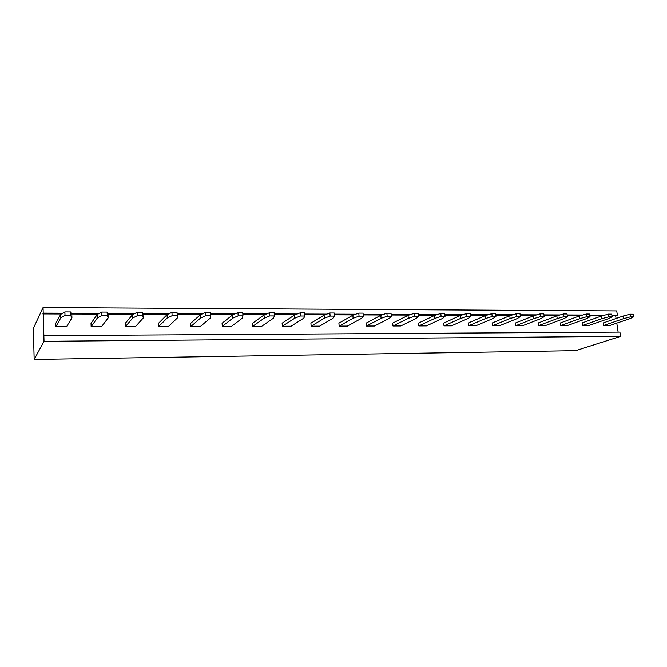 <?xml version="1.0" encoding="UTF-8"?>
<svg xmlns="http://www.w3.org/2000/svg" width="667" height="667" viewBox="0 0 667 667"><rect width="100%" height="100%" fill="white"/><g stroke="black" fill="none" stroke-linecap="round" stroke-linejoin="round"><path stroke-width="1" d="M620.56 336.368L44.022 341.312L43.864 335.651L619.918 332.108L620.56 336.368L575.688 350.642L34.167 359.463L33.35 328.397L43.063 307.537L616.725 310.93L617.367 315.149L615.674 315.749L616.083 318.493M44.022 341.312L34.167 359.463M616.783 323.136L618.134 332.116M43.864 335.651L43.063 307.537M43.222 313.131L62.715 313.198M71.169 313.232L99.408 313.332M107.595 313.357L134.942 313.457M142.88 313.482L169.393 313.573M177.097 313.607L202.793 313.69M210.455 313.723L235.201 313.807M242.821 313.832L266.65 313.915M274.237 313.949L297.19 314.024M304.736 314.057L326.855 314.132M334.359 314.157L355.694 314.232M363.148 314.257L383.725 314.332M391.137 314.357L410.989 314.424M418.351 314.449L437.51 314.524M444.831 314.549L463.332 314.607M470.61 314.641L488.469 314.699M495.706 314.724L512.956 314.782M520.143 314.807L536.818 314.866M543.955 314.891L560.072 314.949M567.167 314.974L582.741 315.032M589.795 315.057L604.861 315.107M611.864 315.132L617.367 315.149M42.838 313.924L61.389 313.982M71.594 314.015L97.999 314.099M107.879 314.132L133.458 314.215M143.038 314.24L167.834 314.324M177.139 314.349L201.176 314.432M210.505 314.457L233.517 314.532M242.871 314.566L264.907 314.632M274.287 314.657L295.398 314.732M304.794 314.757L325.021 314.824M334.417 314.849L353.802 314.916M363.215 314.941L381.791 314.999M391.204 315.032L409.021 315.091M418.426 315.116L435.509 315.174M444.906 315.208L461.289 315.258M470.685 315.283L486.401 315.333M495.781 315.366L510.855 315.416M520.227 315.441L534.692 315.491M544.039 315.516L557.92 315.566M567.25 315.591L580.573 315.633M589.886 315.666L602.66 315.708M611.956 315.733L615.674 315.749M101.534 326.672L91.154 326.697L97.415 317.909L101.851 315.516L107.27 315.533L108.162 317.926L101.534 326.672M135.484 326.588L125.413 326.613L132.858 317.967L137.535 315.608L142.788 315.624L143.28 317.984L135.484 326.588M168.443 326.513L158.654 326.538L167.225 318.017L172.119 315.699L177.214 315.708L177.322 318.034L168.443 326.513M231.516 326.363L222.286 326.388L232.875 318.117L238.169 315.866L242.963 315.875L242.388 318.126L231.516 326.363M200.434 326.438L190.937 326.455L200.542 318.067L205.644 315.783L210.589 315.791L210.347 318.084L200.434 326.438M261.722 326.296L252.751 326.313L264.265 318.159L269.735 315.95L274.387 315.958L273.495 318.176L261.722 326.296M400.809 325.963L392.98 325.988L408.321 318.376L414.515 316.316L418.559 316.325L416.341 318.392L400.809 325.963M374.47 326.03L366.433 326.046L381.107 318.334L387.177 316.25L391.329 316.258L389.353 318.351L374.47 326.03M347.432 326.088L339.17 326.113L353.126 318.292L359.063 316.175L363.332 316.183L361.606 318.309L347.432 326.088M291.079 326.221L282.358 326.246L294.739 318.209L300.375 316.025L304.902 316.033L303.71 318.226L291.079 326.221M319.643 326.155L311.155 326.18L324.345 318.251L330.14 316.1L334.534 316.116L333.066 318.267L319.643 326.155M66.542 326.747L55.828 326.772L60.822 317.859L64.999 315.424L70.602 315.433L71.928 317.876L66.542 326.747M522.703 325.679L515.816 325.696L533.967 318.568L540.662 316.642L544.197 316.65L540.995 318.576L522.703 325.679M499.541 325.738L492.488 325.754L510.138 318.534L516.75 316.575L520.377 316.592L517.35 318.543L499.541 325.738M451.442 325.846L444.014 325.863L460.589 318.459L467 316.45L470.827 316.458L468.184 318.467L451.442 325.846M475.796 325.788L468.559 325.804L485.693 318.493L492.204 316.517L495.931 316.525L493.088 318.509L475.796 325.788M426.455 325.905L418.826 325.921L434.809 318.417L441.12 316.383L445.047 316.391L442.613 318.434L426.455 325.905M609.888 325.471L603.635 325.488L623.478 318.701L630.457 316.867L633.65 316.875L629.848 318.709L609.888 325.471M588.878 325.521L582.474 325.538L601.926 318.668L608.838 316.817L612.114 316.825L608.454 318.676L588.878 325.521M545.298 325.629L538.577 325.646L557.195 318.601L563.965 316.7L567.409 316.708L564.049 318.609L545.298 325.629M567.35 325.571L560.789 325.588L579.84 318.634L586.685 316.758L590.045 316.767L586.526 318.651L567.35 325.571M91.154 326.697L91.02 323.395L97.274 314.499L101.709 312.073L107.129 312.098L108.021 314.524L108.162 317.926M143.28 317.984L142.621 312.239L137.369 312.214L132.7 314.599L125.263 323.362L125.413 326.613M177.214 315.708L177.022 312.381L171.928 312.356L167.042 314.707L158.488 323.337L158.654 326.538M222.286 326.388L222.078 323.278L232.658 314.899L237.944 312.623L242.738 312.648L242.963 315.875M210.589 315.791L210.38 312.515L205.444 312.498L200.342 314.807L190.745 323.303L190.937 326.455M274.387 315.958L274.145 312.773L269.493 312.756L264.024 314.999L252.526 323.253L252.751 326.313M418.559 316.325L418.234 313.365L414.199 313.348L408.012 315.424L392.688 323.12L392.98 325.988M366.433 326.046L366.15 323.145L380.807 315.349L386.868 313.232L391.02 313.248L391.329 316.258M363.332 316.183L363.04 313.14L358.771 313.123L352.843 315.266L338.903 323.17L339.17 326.113M282.358 326.246L282.124 323.22L294.481 315.091L300.117 312.881L304.636 312.898L304.902 316.033M311.155 326.18L310.905 323.195L324.079 315.174L329.865 312.998L334.25 313.023L334.534 316.116M71.928 317.876L71.803 314.415L70.485 311.948L64.891 311.923L60.714 314.382L55.728 323.428L55.828 326.772M544.197 316.65L543.822 313.874L540.287 313.857L533.6 315.808L515.474 323.011L515.816 325.696M492.488 325.754L492.146 323.036L509.78 315.733L516.383 313.765L520.01 313.773L520.377 316.592M470.827 316.458L470.485 313.573L466.658 313.557L460.247 315.583L443.697 323.078L444.014 325.863M468.559 325.804L468.226 323.053L485.343 315.658L491.854 313.665L495.573 313.673L495.931 316.525M445.047 316.391L444.714 313.473L440.787 313.457L434.484 315.508L418.526 323.103L418.826 325.921M633.65 316.875L633.241 314.24L630.048 314.224L623.078 316.075L603.26 322.936L603.635 325.488M612.114 316.825L611.714 314.149L608.446 314.14L601.534 316.008L582.099 322.953L582.474 325.538M567.409 316.708L567.025 313.965L563.582 313.957L556.82 315.875L538.227 322.995L538.577 325.646M560.789 325.588L560.43 322.97L579.456 315.941L586.293 314.049L589.653 314.057L590.045 316.767M97.274 314.499L97.415 317.909M101.709 312.073L101.851 315.516M107.129 312.098L107.27 315.533M132.7 314.599L132.858 317.967M142.621 312.239L142.788 315.624M137.369 312.214L137.535 315.608M167.042 314.707L167.225 318.017M171.928 312.356L172.119 315.699M232.658 314.899L232.875 318.117M237.944 312.623L238.169 315.866M200.342 314.807L200.542 318.067M205.444 312.498L205.644 315.783M264.024 314.999L264.265 318.159M269.493 312.756L269.735 315.95M408.012 315.424L408.321 318.376M414.199 313.348L414.515 316.316M380.807 315.349L381.107 318.334M386.868 313.232L387.177 316.25M352.843 315.266L353.126 318.292M358.771 313.123L359.063 316.175M294.481 315.091L294.739 318.209M300.117 312.881L300.375 316.025M324.079 315.174L324.345 318.251M329.865 312.998L330.14 316.1M60.714 314.382L60.822 317.859M70.485 311.948L70.602 315.433M64.891 311.923L64.999 315.424M533.6 315.808L533.967 318.568M540.287 313.857L540.662 316.642M509.78 315.733L510.138 318.534M516.383 313.765L516.75 316.575M460.247 315.583L460.589 318.459M466.658 313.557L467 316.45M485.343 315.658L485.693 318.493M491.854 313.665L492.204 316.517M434.484 315.508L434.809 318.417M440.787 313.457L441.12 316.383M623.078 316.075L623.478 318.701M630.048 314.224L630.457 316.867M601.534 316.008L601.926 318.668M608.446 314.14L608.838 316.817M556.82 315.875L557.195 318.601M563.582 313.957L563.965 316.7M579.456 315.941L579.84 318.634M586.293 314.049L586.685 316.758"/></g></svg>
